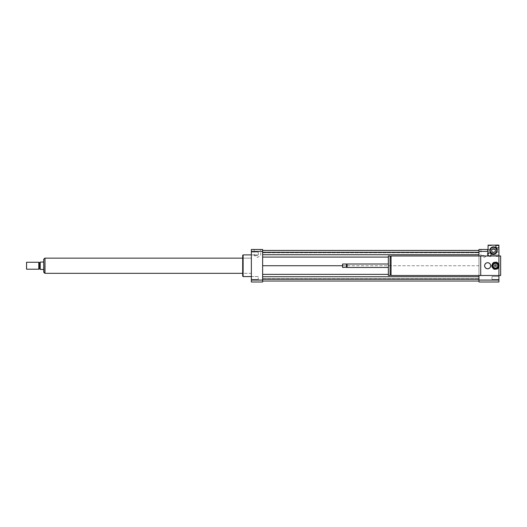 <?xml version="1.0" encoding="UTF-8"?>
<svg xmlns="http://www.w3.org/2000/svg" width="527" height="527" viewBox="0 0 527 527"><rect width="100%" height="100%" fill="white"/><g stroke="black" fill="none" stroke-linecap="round" stroke-linejoin="round"><path stroke-width="0.4" stroke-dasharray="2.63 1.98" d="M495.011 265.733A0.435 0.435 0 0 1 495.663 265.358A0.435 0.435 0 0 1 495.663 266.109A0.435 0.435 0 0 1 495.011 265.733A0.435 0.435 0 0 1 495.663 265.358A0.435 0.435 0 0 1 495.663 266.109A0.435 0.435 0 0 1 495.011 265.733M484.609 265.733A3.037 3.037 0 0 1 489.161 263.105A3.037 3.037 0 0 1 489.161 268.362A3.037 3.037 0 0 1 484.609 265.733M484.827 265.733A2.819 2.819 0 0 1 489.049 263.296A2.819 2.819 0 0 1 489.049 268.177A2.819 2.819 0 0 1 484.827 265.733A2.819 2.819 0 0 1 489.049 263.296A2.819 2.819 0 0 1 489.049 268.177A2.819 2.819 0 0 1 484.827 265.733M498.917 276.543L498.917 279.422L498.917 276.543L491.981 276.543L491.981 279.422L491.981 276.543L491.981 279.422L491.981 276.543L498.917 276.543L498.917 279.422L498.917 276.543M498.917 254.93L498.917 252.044L498.917 254.93L491.981 254.93L491.981 252.044L491.981 254.93L491.981 252.044L491.981 254.93L498.917 254.93L498.917 252.044L498.917 254.93M251.359 254.93L251.359 252.044L251.359 254.93L258.296 254.93L258.296 252.044L258.296 254.93L258.296 252.044L258.296 254.93L251.359 254.93L251.359 252.044L251.359 254.93M251.359 277.979L251.359 279.422L251.359 277.979M258.296 277.979L258.296 279.422L258.296 277.979M251.359 276.543L251.359 279.422L251.359 276.543L258.296 276.543L258.296 279.422L258.296 276.543L251.359 276.543M484.175 255.549L480.934 255.549L484.175 255.549M484.175 249.475L480.934 249.475L484.175 249.475M257.433 255.549L254.192 255.549L257.433 255.549M257.433 249.475L254.192 249.475L257.433 249.475M496.968 256.412L496.098 256.412L496.968 256.412M496.968 255.977L496.098 255.977L496.968 255.977M490.031 256.412L489.161 256.412L490.031 256.412M490.031 255.977L489.161 255.977L490.031 255.977M391.047 255.977L391.047 275.489M480.71 267.782L480.71 255.977L480.71 267.782M391.047 274.62L391.047 256.847L391.047 274.62M390.099 274.62L390.099 256.847L390.099 274.62M390.099 255.977L390.099 275.489M388.359 255.977L388.359 275.489M388.359 267.466L388.359 264.001L388.359 267.466M347.069 264.001L347.069 267.466M346.74 264.323L346.74 267.143M346.417 264.001L346.417 267.466M342.622 264.001L342.622 267.466M342.405 264.218L342.405 267.255M498.917 275.489L480.71 275.489L480.71 255.977L498.917 255.977L498.917 275.489L498.917 249.475L498.917 281.991L478.971 281.991L478.971 280.074L498.917 280.074M498.917 264.567L498.917 266.438M500.65 255.977L500.65 275.489M478.971 275.489L478.971 255.977M488.074 249.475L498.917 249.475L478.971 249.475L478.971 280.074M262.63 265.733L262.63 281.036L262.63 265.733L478.971 265.733L478.971 274.383L478.971 257.084L478.971 265.733L342.405 265.733M478.971 254.719L478.971 252.249L478.971 254.719L262.63 254.719M478.971 250.43L478.971 252.789L478.971 250.43L262.63 250.43M478.971 250.477L478.971 252.789L478.971 250.477L262.63 250.477M478.971 276.747L478.971 279.218L478.971 276.747L262.63 276.747M478.971 281.036L478.971 278.678L478.971 281.036L262.63 281.036M478.971 280.996L478.971 278.678L478.971 280.996L262.63 280.996M488.074 251.399L478.971 251.399M243.125 254.897L243.125 276.576M251.359 276.576L251.359 254.897L251.359 276.576M242.69 255.332L242.69 276.141M242.69 273.322L242.69 258.144L242.69 273.322L251.359 273.322L251.359 258.144L251.359 273.322L242.69 273.322M262.63 281.991L262.63 249.475L251.359 249.475L251.359 281.991L262.63 281.991M262.63 280.074L251.359 280.074M262.63 251.399L251.359 251.399M388.359 257.084L262.63 257.084M262.63 252.789L478.971 252.789L262.63 252.789M262.63 278.678L478.971 278.678L262.63 278.678M388.359 274.383L262.63 274.383M262.63 279.218L478.971 279.218M262.63 252.249L478.971 252.249M43.636 270.068L43.26 269.422L40.223 269.422L40.223 262.051L43.26 262.051L43.636 261.399M43.695 261.399L43.695 270.068L43.695 261.399M43.695 272.176L43.695 259.297M44.993 258.21L44.993 273.256L44.993 258.21M26.35 268.987L26.35 262.486M26.567 269.205L26.567 262.268M38.794 269.205L38.794 262.268M39.354 268.875L39.354 262.591M40.223 262.591L40.223 268.875L40.223 262.591M44.993 273.322L44.993 258.144M251.359 258.144L251.359 273.322L251.359 258.144L242.69 258.144L251.359 258.144M492.85 264.172L494.642 262.808A3.037 3.037 0 0 1 495.505 262.703L497.58 263.572A3.037 3.037 0 0 1 498.101 264.264L498.384 266.497A3.037 3.037 0 0 1 498.048 267.301L496.25 268.658A3.037 3.037 0 0 1 495.393 268.77L493.318 267.894A3.037 3.037 0 0 1 492.791 267.202L492.508 264.969A3.037 3.037 0 0 1 492.85 264.172M495.123 263.151A2.602 2.602 0 0 1 497.844 266.741A2.602 2.602 0 0 1 493.377 267.308A2.602 2.602 0 0 1 495.123 263.151A2.602 2.602 0 0 1 497.844 266.741A2.602 2.602 0 0 1 493.377 267.308A2.602 2.602 0 0 1 495.123 263.151M495.532 266.379A0.652 0.652 0 0 1 494.8 265.819A0.652 0.652 0 0 1 495.367 265.088A0.652 0.652 0 0 1 496.091 265.654A0.652 0.652 0 0 1 495.532 266.379M495.367 265.088A0.652 0.652 0 0 0 494.932 266.128A0.652 0.652 0 0 0 496.045 265.983A0.652 0.652 0 0 0 495.367 265.088M497.113 269.02L494.642 269.33A3.682 3.682 0 0 1 493.437 268.823L491.928 266.84A3.682 3.682 0 0 1 491.77 265.536L492.732 263.243A3.682 3.682 0 0 1 493.779 262.446L496.25 262.136A3.682 3.682 0 0 1 497.462 262.644L498.964 264.633A3.682 3.682 0 0 1 499.128 265.931L498.16 268.23A3.682 3.682 0 0 1 497.113 269.02M495.149 263.368A2.385 2.385 0 0 1 497.646 266.662A2.385 2.385 0 0 1 493.549 267.176A2.385 2.385 0 0 1 495.149 263.368M495.288 264.442A1.298 1.298 0 0 1 496.645 266.24A1.298 1.298 0 0 1 494.412 266.517A1.298 1.298 0 0 1 495.288 264.442A1.298 1.298 0 0 1 496.645 266.24A1.298 1.298 0 0 1 494.412 266.517A1.298 1.298 0 0 1 495.288 264.442M489.161 256.412L490.894 256.412L489.161 256.412L489.161 255.977L490.894 255.977L489.161 255.977L489.161 256.412M496.098 256.412L497.831 256.412L496.098 256.412L496.098 255.977L497.831 255.977L496.098 255.977L496.098 256.412M495.446 245.575L498.483 245.575L495.446 245.575L495.446 245.141L498.483 245.141L495.446 245.141M488.509 245.575L491.546 245.575L488.509 245.575L488.509 245.141L491.546 245.141L488.509 245.141M498.022 245.141A1.515 1.515 0 0 1 497.613 248.026A1.515 1.515 0 0 1 496.777 245.141A1.515 1.515 0 0 1 498.022 245.141L496.777 245.141M489.596 255.977A1.515 1.515 0 0 1 488.074 254.462A1.515 1.515 0 0 1 489.596 252.947A1.515 1.515 0 0 1 491.111 254.462A1.515 1.515 0 0 1 489.596 255.977M497.178 250.562A3.682 3.682 0 0 1 491.651 253.75A3.682 3.682 0 0 1 491.651 247.367A3.682 3.682 0 0 1 497.178 250.562M491.638 250.562A1.858 1.858 0 0 0 494.425 252.169A1.858 1.858 0 0 0 494.425 248.955A1.858 1.858 0 0 0 491.638 250.562M488.074 255.977L498.917 255.977L498.917 245.141L488.074 245.141L488.074 255.977M44.775 258.21L44.775 273.256M498.917 279.422L491.981 279.422L498.917 279.422M498.917 252.044L491.981 252.044L498.917 252.044M251.359 252.044L258.296 252.044L251.359 252.044M251.359 279.422L258.296 279.422L251.359 279.422M480.934 249.475L480.934 255.549L484.175 257.42L487.416 255.549L487.416 249.475M254.192 249.475L254.192 255.549L257.433 257.42L260.674 255.549L260.674 249.475M497.831 255.977L497.831 256.412L497.831 255.977M490.894 255.977L490.894 256.412L490.894 255.977M498.483 245.141L498.483 245.575M491.546 245.141L491.546 245.575"/><path stroke-width="0.79" d="M484.609 265.733A3.037 3.037 0 0 1 489.161 263.105A3.037 3.037 0 0 1 489.161 268.362A3.037 3.037 0 0 1 484.609 265.733M498.917 266.438L498.917 275.489L391.047 275.489L391.047 255.977L498.917 255.977L498.917 264.567M480.71 275.489L480.71 255.977M391.047 274.62L390.099 274.62M390.099 275.489L390.099 255.977L388.359 255.977L388.359 275.489L390.099 275.489M388.359 267.466L347.069 267.466L347.069 264.001L388.359 264.001M347.069 267.466L347.069 264.001M346.417 267.466L346.417 264.001L342.622 264.001L342.622 267.466L346.74 267.143M342.622 267.466L342.622 264.001M478.971 275.489L478.971 281.991L498.917 281.991L498.917 275.489L500.65 275.489L500.65 255.977L488.074 255.977L488.074 254.462A1.515 1.515 0 0 1 490.354 253.151A1.515 1.515 0 0 1 490.354 255.779A1.515 1.515 0 0 1 488.074 254.462L488.074 245.141L496.777 245.141M478.971 255.977L478.971 249.475L488.074 249.475M478.971 280.074L498.917 280.074M478.971 251.399L488.074 251.399M251.359 276.576L243.125 276.576L243.125 254.897L251.359 254.897M243.125 276.576L242.69 276.141L242.69 255.332L243.125 254.897M262.63 249.475L262.63 281.991L251.359 281.991L251.359 249.475L262.63 249.475M262.63 251.399L251.359 251.399M262.63 280.074L251.359 280.074M262.63 254.719L478.971 254.719M262.63 257.084L388.359 257.084M262.63 252.249L478.971 252.249M262.63 250.43L478.971 250.43M262.63 265.733L342.405 265.733M262.63 281.036L478.971 281.036M262.63 279.218L478.971 279.218M262.63 276.747L478.971 276.747M262.63 274.383L388.359 274.383M43.695 261.399L43.26 262.051L40.223 262.051L40.223 269.422L43.26 269.422L43.695 270.068M44.775 258.21L43.695 259.297L43.695 272.176L44.775 273.256L44.993 258.21M26.567 262.268L26.567 269.205L38.794 269.205L38.794 262.268L26.567 262.268L26.567 269.205M38.794 262.268L39.354 262.591L39.354 268.875L38.794 269.205M39.354 262.591L40.223 262.591M242.69 258.144L44.993 258.144L44.993 273.322L242.69 273.322M494.642 262.808L492.85 264.172A3.037 3.037 0 0 0 492.508 264.969L492.791 267.202A3.037 3.037 0 0 0 493.318 267.894L495.393 268.77A3.037 3.037 0 0 0 496.25 268.658L498.048 267.301A3.037 3.037 0 0 0 498.384 266.497L498.101 264.264A3.037 3.037 0 0 0 497.58 263.572L495.505 262.703A3.037 3.037 0 0 0 494.642 262.808M494.642 269.33L497.113 269.02A3.682 3.682 0 0 0 498.16 268.23L499.128 265.931A3.682 3.682 0 0 0 498.964 264.633L497.462 262.644A3.682 3.682 0 0 0 496.25 262.136L493.779 262.446A3.682 3.682 0 0 0 492.732 263.243L491.77 265.536A3.682 3.682 0 0 0 491.928 266.84L493.437 268.823A3.682 3.682 0 0 0 494.642 269.33M495.149 263.368A2.385 2.385 0 0 1 497.646 266.662A2.385 2.385 0 0 1 493.549 267.176A2.385 2.385 0 0 1 495.149 263.368M495.881 246.524A1.515 1.515 0 0 1 497.396 245.009A1.515 1.515 0 0 1 498.917 246.524A1.515 1.515 0 0 1 497.396 248.046A1.515 1.515 0 0 1 495.881 246.524M498.022 245.141L498.917 245.141L498.917 255.977M491.638 250.562A1.858 1.858 0 0 1 494.425 248.955A1.858 1.858 0 0 1 494.425 252.169A1.858 1.858 0 0 1 491.638 250.562M496.75 250.562A3.254 3.254 0 0 1 491.869 253.375A3.254 3.254 0 0 1 491.869 247.743A3.254 3.254 0 0 1 496.75 250.562M497.178 250.562A3.682 3.682 0 0 1 491.651 253.75A3.682 3.682 0 0 1 491.651 247.367A3.682 3.682 0 0 1 497.178 250.562M391.047 256.847L390.099 256.847M39.354 268.875L40.223 268.875"/></g></svg>
